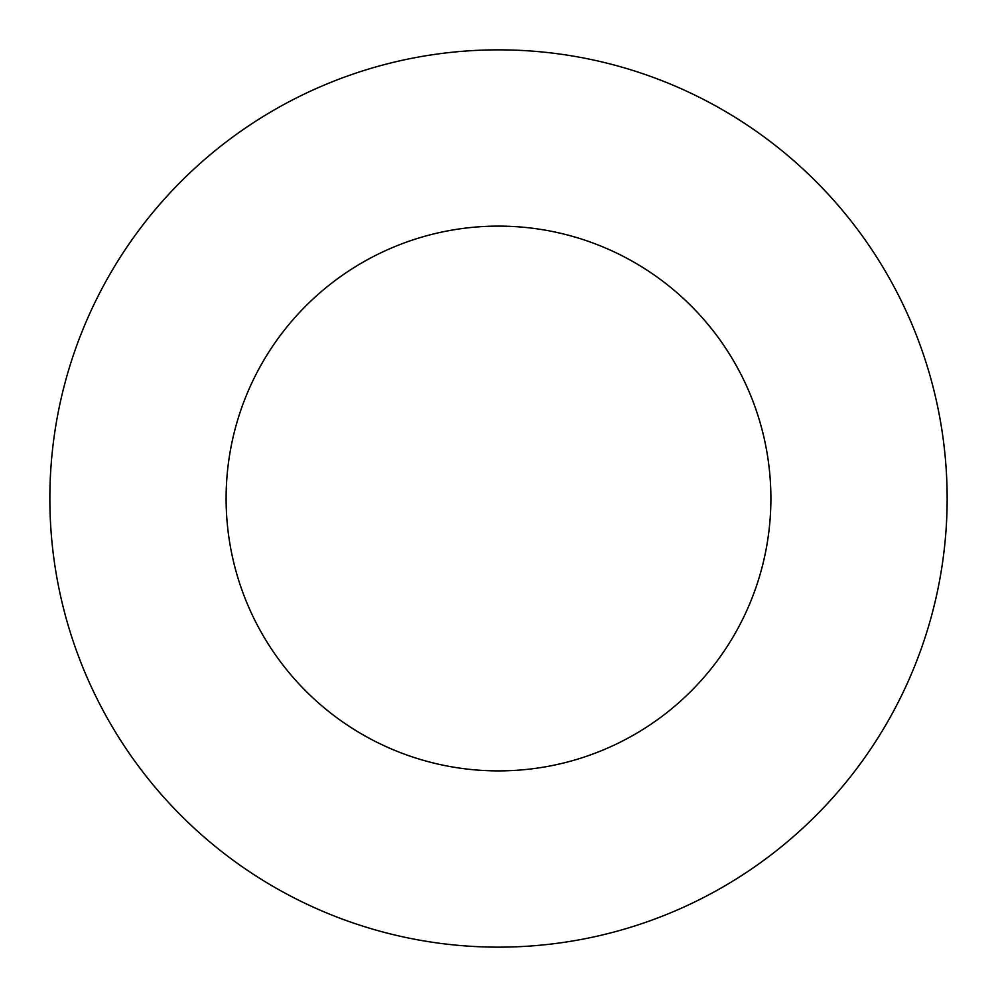 <?xml version="1.0" encoding="UTF-8"?>
<svg xmlns="http://www.w3.org/2000/svg" width="997" height="997" viewBox="0 0 997 997"><rect width="100%" height="100%" fill="white"/><g stroke="black" fill="none" stroke-linecap="round" stroke-linejoin="round"><path stroke-width="0.75" stroke-dasharray="4.99 3.74" d="M770.893 498.5A272.393 272.393 0 0 0 498.5 226.107A272.393 272.393 0 0 0 226.107 498.5A272.393 272.393 0 0 0 498.5 770.893A272.393 272.393 0 0 0 770.893 498.5M947.15 498.5A448.65 448.65 0 0 0 498.5 49.85A448.65 448.65 0 0 0 49.85 498.5A448.65 448.65 0 0 0 498.5 947.15A448.65 448.65 0 0 0 947.15 498.5"/><path stroke-width="1.5" d="M770.893 498.5A272.393 272.393 0 0 0 498.5 226.107A272.393 272.393 0 0 0 226.107 498.5A272.393 272.393 0 0 0 498.5 770.893A272.393 272.393 0 0 0 770.893 498.5M947.15 498.5A448.65 448.65 0 0 0 498.5 49.85A448.65 448.65 0 0 0 49.85 498.5A448.65 448.65 0 0 0 498.5 947.15A448.65 448.65 0 0 0 947.15 498.5"/></g></svg>
